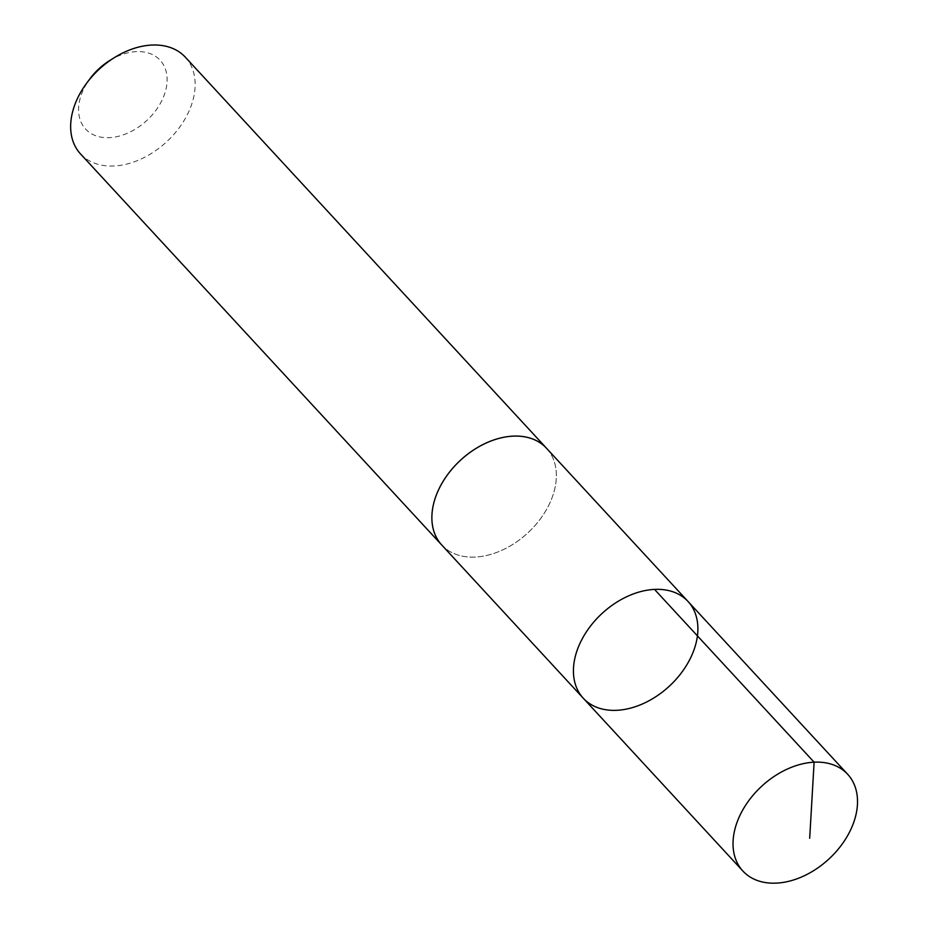 <?xml version="1.0" encoding="UTF-8"?>
<svg xmlns="http://www.w3.org/2000/svg" width="928" height="928" viewBox="0 0 928 928"><rect width="100%" height="100%" fill="white"/><g stroke="black" fill="none" stroke-linecap="round" stroke-linejoin="round"><path stroke-width="0.7" stroke-dasharray="4.64 3.48" d="M583.283 698.227A71.305 49.532 137.3 0 0 601.251 708.783A71.305 49.532 137.3 0 0 679.319 675.503A71.305 49.532 137.3 0 0 688.031 601.472M546.488 448.236A71.294 49.52 -42.7 0 1 537.776 522.255A71.294 49.52 -42.7 0 1 459.708 555.536A71.294 49.52 -42.7 0 1 441.74 544.98M547.265 449.071A71.317 49.544 -42.7 0 1 527.73 532.997A71.317 49.544 -42.7 0 1 442.517 545.815M185.287 57.142A71.317 49.544 -42.7 0 1 166.506 141.926A71.317 49.544 -42.7 0 1 80.516 153.92M109.434 60.714A50.727 35.241 -42.7 0 1 147.332 52.722A50.727 35.241 -42.7 0 1 158.456 106.592A50.727 35.241 -42.7 0 1 94.772 135.372A50.727 35.241 -42.7 0 1 90.086 78.59"/><path stroke-width="1.39" d="M442.517 545.815A71.317 49.544 -42.7 0 1 441.728 544.991A71.294 49.52 -42.7 0 1 450.451 470.96A71.294 49.52 -42.7 0 1 528.519 437.68A71.294 49.52 -42.7 0 1 546.488 448.236L688.031 601.472A71.305 49.532 137.3 0 0 602.052 613.466A71.305 49.532 137.3 0 0 583.283 698.227A71.305 49.532 137.3 0 0 601.251 708.783A71.305 49.532 137.3 0 0 679.319 675.503A71.305 49.532 137.3 0 0 688.031 601.472A71.305 49.532 137.3 0 0 602.052 613.466A71.305 49.532 137.3 0 0 583.283 698.227L742.887 871.044A71.317 49.544 -42.7 0 1 751.599 797.001A71.317 49.544 -42.7 0 1 829.69 763.709A71.317 49.544 -42.7 0 1 847.658 774.265A71.317 49.544 -42.7 0 1 838.947 848.308A71.317 49.544 -42.7 0 1 760.856 881.6A71.317 49.544 -42.7 0 1 742.887 871.044M583.283 698.227L441.74 544.98A71.317 49.544 -42.7 0 1 450.44 470.948A71.317 49.544 -42.7 0 1 528.531 437.656A71.317 49.544 -42.7 0 1 546.499 448.224A71.317 49.544 -42.7 0 1 547.265 449.071M441.728 544.991L80.516 153.92A71.317 49.544 -42.7 0 1 86.838 82.952A71.317 49.544 -42.7 0 1 114.04 57.826A71.317 49.544 -42.7 0 1 167.307 46.586A71.317 49.544 -42.7 0 1 185.287 57.142L546.499 448.224M86.838 82.952L90.086 78.59A50.727 35.241 -42.7 0 1 109.434 60.714L114.04 57.826M654.495 589.384L814.111 762.178L809.692 838.262M688.031 601.472L847.658 774.265"/></g></svg>
